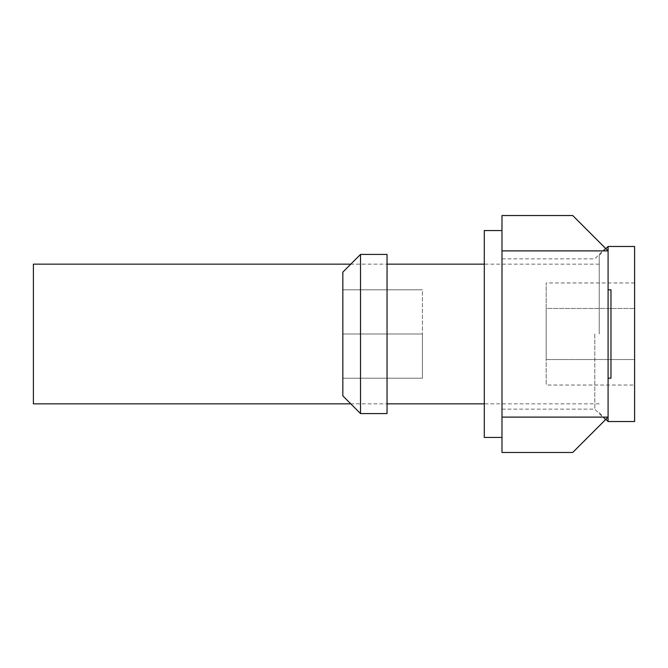 <?xml version="1.0" encoding="UTF-8"?>
<svg xmlns="http://www.w3.org/2000/svg" width="668" height="668" viewBox="0 0 668 668"><rect width="100%" height="100%" fill="white"/><g stroke="black" fill="none" stroke-linecap="round" stroke-linejoin="round"><path stroke-width="0.5" stroke-dasharray="3.34 2.5" d="M608.08 378.205L610.961 378.205L610.961 289.795L610.961 334L610.961 289.795L608.08 289.795L608.08 378.205L608.08 289.795M342.843 289.795L422.41 289.795L422.41 378.205L422.41 289.795L342.843 289.795L342.843 334L342.843 289.795L422.41 289.795L342.843 289.795L342.843 334L422.41 334L422.41 378.205L422.41 334L342.843 334L342.843 378.205L342.843 272.11L342.843 395.89L342.843 289.795M342.843 378.205L422.41 378.205L342.843 378.205L342.843 334L422.41 334L342.843 334L342.843 378.205L422.41 378.205L342.843 378.205M360.52 334L360.52 413.567L360.52 334L360.52 413.567L387.048 413.567L387.048 254.433L387.048 403.848L387.048 254.433L360.52 254.433L360.52 334M501.985 437.44L501.985 334L501.985 437.44L484.3 437.44L484.3 230.56L484.3 403.848L484.3 230.56L501.985 230.56L501.985 437.44L501.985 230.56M360.52 413.567L342.843 395.89L342.843 272.11L360.52 254.433M387.048 334L387.048 413.567L387.048 334M608.08 246.475L608.08 250.892C604.54 247.36 604.54 247.36 608.08 250.892C604.54 247.36 604.54 247.36 608.08 250.892L608.08 417.108C604.54 420.64 604.54 420.64 608.08 417.108C604.54 420.64 604.54 420.64 608.08 417.108L572.71 452.47L501.985 452.47L501.985 417.108L608.08 417.108L608.08 250.892L501.985 250.892L501.985 417.108M594.812 334L594.812 409.15L594.812 334M501.985 334L501.985 409.15L501.985 334M501.985 250.892L501.985 215.53L572.71 215.53L608.08 250.892L608.08 421.525M634.6 308.474L634.6 359.526L546.19 359.526L546.19 308.474L546.19 385.044L546.19 359.526L634.6 359.526L634.6 308.474L546.19 308.474L546.19 282.956L546.19 308.474L634.6 308.474L634.6 282.956L634.6 308.474M634.6 282.956L546.19 282.956M634.6 385.044L634.6 359.526L634.6 385.044L546.19 385.044M599.238 334L599.238 255.31L599.238 334M634.6 246.475L634.6 421.525M33.4 264.152L33.4 403.848M387.048 403.848L484.3 403.848M387.048 264.152L484.3 264.152M501.985 409.15L594.812 409.15L605.425 419.763M501.985 258.85L594.812 258.85L605.425 248.237M599.238 412.69L605.868 419.32M599.238 255.31L605.868 248.68M599.238 264.152L350.8 264.152M599.238 403.848L350.8 403.848"/><path stroke-width="1" d="M608.08 289.795L610.961 289.795L610.961 378.205L608.08 378.205M360.52 413.567L360.52 254.433L387.048 254.433L387.048 413.567L360.52 413.567L342.843 395.89L342.843 272.11L360.52 254.433M501.985 230.56L484.3 230.56L484.3 437.44L501.985 437.44M572.71 452.47L608.08 417.108L501.985 417.108L501.985 452.47L572.71 452.47M501.985 417.108L501.985 250.892L608.08 250.892L608.08 421.525L605.868 419.32M605.868 248.68L608.08 246.475L608.08 250.892L572.71 215.53L501.985 215.53L501.985 250.892M608.08 421.525L634.6 421.525L634.6 246.475L608.08 246.475M350.8 403.848L33.4 403.848L33.4 264.152L350.8 264.152M387.048 403.848L484.3 403.848M387.048 264.152L484.3 264.152"/></g></svg>

